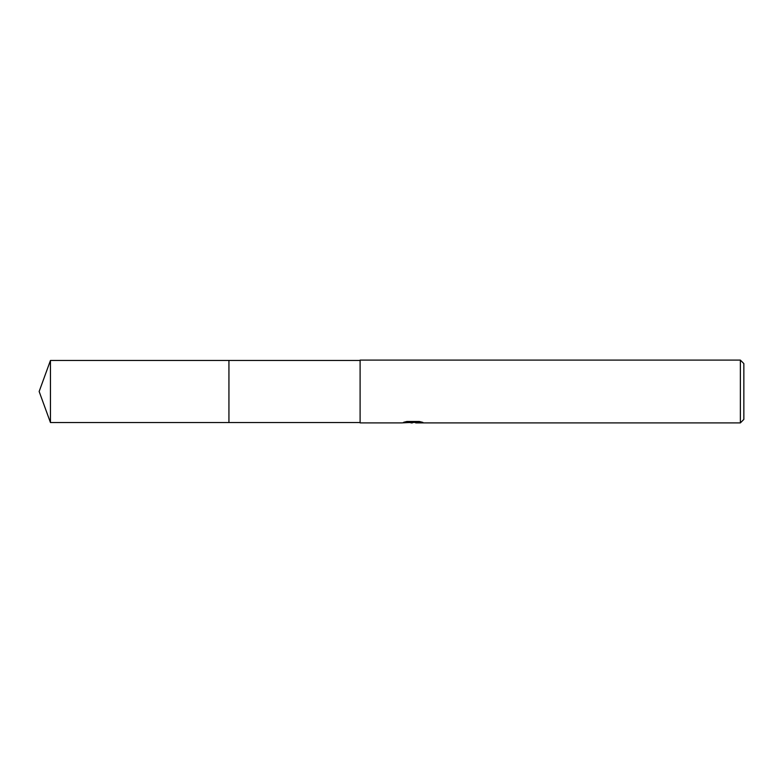 <?xml version="1.0" encoding="UTF-8"?>
<svg xmlns="http://www.w3.org/2000/svg" width="783" height="783" viewBox="0 0 783 783"><rect width="100%" height="100%" fill="white"/><g stroke="black" fill="none" stroke-linecap="round" stroke-linejoin="round"><path stroke-width="1.17" d="M360.102 422.546L228.93 422.556L228.93 360.444L360.102 360.454M228.939 422.546L228.939 360.454M415.636 422.399L408.785 422.585M412.435 422.898L410.948 422.898M740.366 422.898L740.366 360.102L743.85 363.596L743.85 419.404L740.366 422.898L415.753 422.898L415.636 422.184L419.874 421.597M406.397 421.587L413.688 421.587L413.688 422.301L401.748 422.898L360.102 422.898L360.102 360.102L740.366 360.102M413.688 422.301L403.646 422.301L406.915 421.479L419.306 421.479L422.898 422.399L415.636 422.879M50.455 422.546L50.455 360.454L228.93 360.444L228.93 422.556L50.455 422.546L39.15 391.5L50.455 360.454M413.688 422.203L415.636 422.203"/></g></svg>
